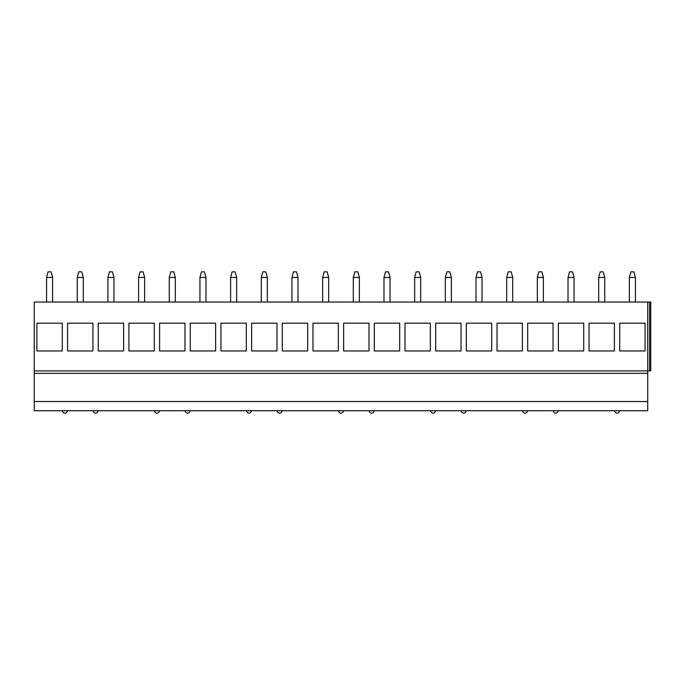 <?xml version="1.0" encoding="UTF-8"?>
<svg xmlns="http://www.w3.org/2000/svg" width="685" height="685" viewBox="0 0 685 685"><rect width="100%" height="100%" fill="white"/><g stroke="black" fill="none" stroke-linecap="round" stroke-linejoin="round"><path stroke-width="1.03" d="M647.727 370.876L650.75 370.876L650.75 302.042L34.25 302.042L34.25 410.735L647.727 410.735L647.727 401.53L34.25 401.53M34.25 373.325L647.727 373.325L647.727 401.53M647.727 302.042L647.727 373.325M619.711 323.174L645.073 323.174L645.073 350.951L619.711 350.951L619.711 323.174L619.711 350.951M589.04 323.174L614.402 323.174L614.402 350.951L589.04 350.951L589.04 323.174L589.04 350.951M558.369 323.174L583.723 323.174L583.723 350.951L558.369 350.951L558.369 323.174L558.369 350.951M527.69 323.174L553.052 323.174L553.052 350.951L527.69 350.951L527.69 323.174L527.69 350.951M497.019 323.174L522.381 323.174L522.381 350.951L497.019 350.951L497.019 323.174L497.019 350.951M466.339 323.174L491.702 323.174L491.702 350.951L466.339 350.951L466.339 323.174L466.339 350.951M435.669 323.174L461.031 323.174L461.031 350.951L435.669 350.951L435.669 323.174L435.669 350.951M404.998 323.174L430.36 323.174L430.36 350.951L404.998 350.951L404.998 323.174L404.998 350.951M374.318 323.174L399.68 323.174L399.68 350.951L374.318 350.951L374.318 323.174L374.318 350.951M343.647 323.174L369.009 323.174L369.009 350.951L343.647 350.951L343.647 323.174L343.647 350.951M312.976 323.174L338.33 323.174L338.33 350.951L312.976 350.951L312.976 323.174L312.976 350.951M282.297 323.174L307.659 323.174L307.659 350.951L282.297 350.951L282.297 323.174L282.297 350.951M251.626 323.174L276.988 323.174L276.988 350.951L251.626 350.951L251.626 323.174L251.626 350.951M220.955 323.174L246.309 323.174L246.309 350.951L220.955 350.951L220.955 323.174L220.955 350.951M190.276 323.174L215.638 323.174L215.638 350.951L190.276 350.951L190.276 323.174L190.276 350.951M159.605 323.174L184.967 323.174L184.967 350.951L159.605 350.951L159.605 323.174L159.605 350.951M128.926 323.174L154.288 323.174L154.288 350.951L128.926 350.951L128.926 323.174L128.926 350.951M98.255 323.174L123.617 323.174L123.617 350.951L98.255 350.951L98.255 323.174L98.255 350.951M67.584 323.174L92.937 323.174L92.937 350.951L67.584 350.951L67.584 323.174L67.584 350.951M36.904 323.174L62.266 323.174L62.266 350.951L36.904 350.951L36.904 323.174L36.904 350.951M645.073 323.174L645.073 350.951M614.402 323.174L614.402 350.951M583.723 323.174L583.723 350.951M553.052 323.174L553.052 350.951M522.381 323.174L522.381 350.951M491.702 323.174L491.702 350.951M461.031 323.174L461.031 350.951M430.36 323.174L430.36 350.951M399.68 323.174L399.68 350.951M369.009 323.174L369.009 350.951M338.33 323.174L338.33 350.951M307.659 323.174L307.659 350.951M276.988 323.174L276.988 350.951M246.309 323.174L246.309 350.951M215.638 323.174L215.638 350.951M184.967 323.174L184.967 350.951M154.288 323.174L154.288 350.951M123.617 323.174L123.617 350.951M92.937 323.174L92.937 350.951M62.266 323.174L62.266 350.951M635.415 302.042L635.415 277.476L633.908 271.851L630.885 271.851L629.369 277.476L635.415 277.476M629.378 302.042L629.369 277.476M604.735 302.042L604.744 277.476L603.228 271.851L600.214 271.851L598.699 277.476L604.744 277.476M598.699 302.042L598.699 277.476M574.064 302.042L574.064 277.476L572.557 271.851L569.535 271.851L568.028 277.476L574.064 277.476M568.028 302.042L568.028 277.476M543.393 302.042L543.393 277.476L541.878 271.851L538.864 271.851L537.348 277.476L543.393 277.476M537.357 302.042L537.348 277.476M512.714 302.042L512.714 277.476L511.207 271.851L508.184 271.851L506.677 277.476L512.714 277.476M506.677 302.042L506.677 277.476M482.043 302.042L482.043 277.476L480.536 271.851L477.513 271.851L476.006 277.476L482.043 277.476M476.006 302.042L476.006 277.476M451.372 302.042L451.372 277.476L449.857 271.851L446.843 271.851L445.327 277.476L451.372 277.476M445.327 302.042L445.327 277.476M420.693 302.042L420.693 277.476L419.186 271.851L416.163 271.851L414.656 277.476L420.693 277.476M414.656 302.042L414.656 277.476M390.022 302.042L390.022 277.476L388.515 271.851L385.492 271.851L383.985 277.476L390.022 277.476M383.985 302.042L383.985 277.476M359.342 302.042L359.351 277.476L357.835 271.851L354.821 271.851L353.306 277.476L359.351 277.476M353.306 302.042L353.306 277.476M328.672 302.042L328.672 277.476L327.165 271.851L324.142 271.851L322.635 277.476L328.672 277.476M322.635 302.042L322.635 277.476M298.001 302.042L298.001 277.476L296.485 271.851L293.471 271.851L291.956 277.476L298.001 277.476M291.964 302.042L291.956 277.476M267.321 302.042L267.33 277.476L265.814 271.851L262.792 271.851L261.285 277.476L267.33 277.476M261.285 302.042L261.285 277.476M236.65 302.042L236.65 277.476L235.143 271.851L232.121 271.851L230.614 277.476L236.65 277.476M230.614 302.042L230.614 277.476M205.98 302.042L205.98 277.476L204.464 271.851L201.45 271.851L199.934 277.476L205.98 277.476M199.934 302.042L199.934 277.476M175.3 302.042L175.3 277.476L173.793 271.851L170.77 271.851L169.263 277.476L175.3 277.476M169.263 302.042L169.263 277.476M144.629 302.042L144.629 277.476L143.122 271.851L140.1 271.851L138.593 277.476L144.629 277.476M138.593 302.042L138.593 277.476M113.958 302.042L113.958 277.476L112.443 271.851L109.429 271.851L107.913 277.476L113.958 277.476M107.913 302.042L107.913 277.476M83.279 302.042L83.279 277.476L81.772 271.851L78.749 271.851L77.242 277.476L83.279 277.476M77.242 302.042L77.242 277.476M52.608 302.042L52.608 277.476L51.092 271.851L48.078 271.851L46.563 277.476L52.608 277.476M46.571 302.042L46.563 277.476M34.25 370.91L647.727 370.91M649.568 302.042L649.568 370.876M614.642 410.735A2.415 2.415 0 0 0 617.057 413.149A2.415 2.415 0 0 0 619.471 410.735M553.292 410.735A2.415 2.415 0 0 0 555.706 413.149A2.415 2.415 0 0 0 558.121 410.735M522.621 410.735A2.415 2.415 0 0 0 525.035 413.149A2.415 2.415 0 0 0 527.45 410.735M461.27 410.735A2.415 2.415 0 0 0 463.685 413.149A2.415 2.415 0 0 0 466.1 410.735M430.6 410.735A2.415 2.415 0 0 0 433.014 413.149A2.415 2.415 0 0 0 435.429 410.735M369.249 410.735A2.415 2.415 0 0 0 371.664 413.149A2.415 2.415 0 0 0 374.078 410.735M338.578 410.735A2.415 2.415 0 0 0 340.993 413.149A2.415 2.415 0 0 0 343.408 410.735M277.228 410.735A2.415 2.415 0 0 0 279.643 413.149A2.415 2.415 0 0 0 282.057 410.735M246.557 410.735A2.415 2.415 0 0 0 248.972 413.149A2.415 2.415 0 0 0 251.386 410.735M185.207 410.735A2.415 2.415 0 0 0 187.621 413.149A2.415 2.415 0 0 0 190.036 410.735M154.527 410.735A2.415 2.415 0 0 0 156.942 413.149A2.415 2.415 0 0 0 159.365 410.735M93.186 410.735A2.415 2.415 0 0 0 95.6 413.149A2.415 2.415 0 0 0 98.015 410.735M62.506 410.735A2.415 2.415 0 0 0 64.921 413.149A2.415 2.415 0 0 0 67.335 410.735"/></g></svg>
